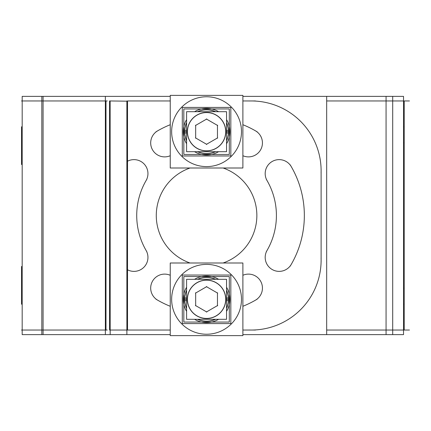 <?xml version="1.0" encoding="UTF-8"?>
<svg xmlns="http://www.w3.org/2000/svg" width="431" height="431" viewBox="0 0 431 431"><rect width="100%" height="100%" fill="white"/><g stroke="black" fill="none" stroke-linecap="round" stroke-linejoin="round"><path stroke-width="0.65" d="M225.774 299.313A19.206 19.206 0 0 1 206.568 318.52A19.206 19.206 0 0 1 187.361 299.313A19.206 19.206 0 0 1 206.568 280.107A19.206 19.206 0 0 1 225.774 299.313A19.206 19.206 0 0 1 206.568 318.52A19.206 19.206 0 0 1 187.361 299.313A19.206 19.206 0 0 1 206.568 280.107A19.206 19.206 0 0 1 225.774 299.313M226.544 131.687L228.43 131.687A21.862 21.862 0 0 0 226.544 122.803A21.862 21.862 0 0 1 228.387 133.06M215.403 111.694A21.862 21.862 0 0 0 197.732 111.694A21.862 21.862 0 0 1 215.403 111.694M184.748 133.06A21.862 21.862 0 0 1 186.591 122.803A21.862 21.862 0 0 0 186.591 140.571M225.774 131.687A19.206 19.206 0 0 1 206.568 150.893A19.206 19.206 0 0 1 187.361 131.687A19.206 19.206 0 0 1 206.568 112.48A19.206 19.206 0 0 1 225.774 131.687A19.206 19.206 0 0 1 206.568 150.893A19.206 19.206 0 0 1 187.361 131.687A19.206 19.206 0 0 1 206.568 112.48A19.206 19.206 0 0 1 225.774 131.687M241.419 297.121A34.922 34.922 0 0 0 206.568 264.392A34.922 34.922 0 0 0 171.716 297.121A34.922 34.922 0 0 0 206.568 334.235A34.922 34.922 0 0 0 241.419 297.121M155.914 131.859A97.783 97.783 0 0 1 170.245 124.715A97.783 97.783 0 0 0 157.676 130.819A13.97 13.97 0 0 0 152.191 149.212A13.97 13.97 0 0 0 170.245 155.72A13.97 13.97 0 0 1 151.998 148.819A13.97 13.97 0 0 1 158.446 130.404M242.885 124.715A97.783 97.783 0 0 1 255.459 130.819A97.783 97.783 0 0 0 242.885 124.715A97.783 97.783 0 0 1 257.221 131.859M127.517 269.79A13.97 13.97 0 0 0 146.082 250.422A13.97 13.97 0 0 1 127.517 269.79A13.97 13.97 0 0 0 145.619 249.678M257.221 299.141A97.783 97.783 0 0 1 242.885 306.285A97.783 97.783 0 0 0 255.459 300.181A13.97 13.97 0 0 0 260.944 281.788A13.97 13.97 0 0 0 242.885 275.28A13.97 13.97 0 0 1 261.132 282.181A13.97 13.97 0 0 1 254.683 300.596M170.245 306.285A97.783 97.783 0 0 1 157.676 300.181A97.783 97.783 0 0 0 170.245 306.285A97.783 97.783 0 0 1 155.914 299.141M291.248 166.608A13.97 13.97 0 0 0 272.166 161.496A13.97 13.97 0 0 0 267.053 180.578A13.97 13.97 0 0 1 272.166 161.496A13.97 13.97 0 0 1 291.248 166.608A97.783 97.783 0 0 1 291.248 264.392M183.832 322.07L183.832 276.557L229.303 276.557L229.303 322.07L183.832 322.07M184.748 300.687A21.862 21.862 0 0 1 186.591 290.429M197.732 279.315A21.862 21.862 0 0 1 215.403 279.315M226.544 290.429A21.862 21.862 0 0 1 228.387 300.687M228.387 297.94A21.862 21.862 0 0 1 226.544 308.197M215.403 319.306A21.862 21.862 0 0 1 197.732 319.306M186.591 308.197A21.862 21.862 0 0 1 184.748 297.94M226.544 308.434A21.959 21.959 0 0 0 228.484 297.934L226.544 298.058M215.64 319.306A21.959 21.959 0 0 1 197.49 319.306M186.591 308.434A21.959 21.959 0 0 1 184.651 297.934L186.591 298.058M225.639 298.112A19.109 19.109 0 0 1 206.568 318.423A19.109 19.109 0 0 1 187.496 298.112M186.591 290.192A21.959 21.959 0 0 0 184.651 300.693L186.591 300.569M197.49 279.315A21.959 21.959 0 0 1 215.64 279.315M226.544 290.192A21.959 21.959 0 0 1 228.484 300.693L226.544 300.569M187.496 300.515A19.109 19.109 0 0 1 206.568 280.204A19.109 19.109 0 0 1 225.639 300.515M186.591 319.306L186.591 279.315L226.544 279.315L226.544 319.306L186.591 319.306M206.783 286.604L195.453 293.15M217.682 293.15L206.347 286.604M217.461 305.854L217.461 292.773M206.347 312.022L217.682 305.477M195.453 305.477L206.783 312.022M195.669 292.773L195.669 305.854M183.832 154.443L183.832 108.93L229.303 108.93L229.303 154.443L183.832 154.443M228.387 130.313A21.862 21.862 0 0 1 226.544 140.571M215.403 151.685A21.862 21.862 0 0 1 197.732 151.685M226.544 140.808A21.959 21.959 0 0 0 228.484 130.307L226.544 130.431M215.64 151.685A21.959 21.959 0 0 1 197.49 151.685M186.591 140.808A21.959 21.959 0 0 1 184.651 130.307L186.591 130.431M225.639 130.485A19.109 19.109 0 0 1 206.568 150.796A19.109 19.109 0 0 1 187.496 130.485M186.591 122.566A21.959 21.959 0 0 0 184.651 133.066L186.591 132.942M197.49 111.694A21.959 21.959 0 0 1 215.64 111.694M226.544 122.566A21.959 21.959 0 0 1 228.484 133.066L226.544 132.942M187.496 132.888A19.109 19.109 0 0 1 206.568 112.577A19.109 19.109 0 0 1 225.639 132.888M186.591 151.685L186.591 111.694L226.544 111.694L226.544 151.685L186.591 151.685M206.783 118.978L195.453 125.523M217.682 125.523L206.347 118.978M217.461 138.227L217.461 125.146M206.347 144.396L217.682 137.85M195.453 137.85L206.783 144.396M195.669 125.146L195.669 138.227M186.591 311.36A23.328 23.328 0 0 1 186.591 287.262M194.553 279.315A23.328 23.328 0 0 1 218.582 279.315M226.544 287.262A23.328 23.328 0 0 1 226.544 311.36M218.582 319.306A23.328 23.328 0 0 1 194.553 319.306M230.827 275.043L230.827 323.584L182.297 323.584L182.297 275.043L230.827 275.043M186.591 143.738A23.328 23.328 0 0 1 186.591 119.64M194.553 111.694A23.328 23.328 0 0 1 218.582 111.694M226.544 119.64A23.328 23.328 0 0 1 226.544 143.738M218.582 151.685A23.328 23.328 0 0 1 194.553 151.685M230.827 107.421L230.827 155.957L182.297 155.957L182.297 107.421L230.827 107.421M171.716 301.506A34.922 34.922 0 0 1 206.568 264.392A34.922 34.922 0 0 1 241.419 301.506M242.885 262.996L242.885 335.63L170.245 335.63L170.245 262.996L242.885 262.996M241.419 129.494A34.922 34.922 0 0 1 206.568 166.608A34.922 34.922 0 0 1 171.716 129.494M171.716 133.879A34.922 34.922 0 0 1 206.568 96.765A34.922 34.922 0 0 1 241.419 133.879M242.885 95.37L242.885 168.004L170.245 168.004L170.245 95.37L242.885 95.37M409.45 330.044L326.671 330.044M392.7 96.372L403.529 96.372L403.529 334.628L392.7 334.628L392.7 96.372L326.671 96.372L326.671 334.628L392.7 334.628M404.213 100.956L404.213 288.14L403.529 288.14M404.213 142.86L403.529 142.86M404.213 288.14L404.213 330.017L403.529 330.017M409.45 100.956L326.671 100.956M404.213 100.983L403.529 100.983M126.876 100.956L126.886 334.628L170.245 334.628M242.885 334.628L326.671 334.628M22.186 96.372L22.18 334.628L105.363 334.628L105.363 96.372L170.245 96.372M242.885 96.372L326.671 96.372M321.079 258.007A69.844 69.844 0 0 1 249.075 330.011M321.111 261.989L321.111 169.011M249.075 100.989A69.844 69.844 0 0 1 321.079 172.993M255.432 100.956L242.885 100.956M170.245 100.956L127.517 100.956L127.517 330.044L109.555 330.044L109.555 101.183M41.818 100.956L107.249 100.956M105.363 334.628L110.18 334.628L110.137 330.044M110.137 100.956L110.18 334.628L126.886 334.628L126.876 330.044M127.517 101.183L109.555 100.956M107.249 330.044L41.818 330.044M43.703 330.044L21.55 330.044M127.517 330.044L170.245 330.044M242.885 330.044L255.432 330.044M22.18 96.372L105.363 96.372M41.818 334.628L41.818 96.372M43.703 100.956L21.55 100.956M22.18 164.475L21.55 164.475L21.55 126.8L22.18 126.833M22.18 304.167L21.55 304.167L21.55 266.487L22.18 266.525M256.757 212.343A50.287 50.287 0 0 1 223.096 262.996M190.039 262.996A50.287 50.287 0 0 1 156.378 212.343M156.378 218.657A50.287 50.287 0 0 1 190.039 168.004M223.096 168.004A50.287 50.287 0 0 1 256.757 218.657M254.683 130.404A13.97 13.97 0 0 1 261.132 148.819A13.97 13.97 0 0 1 242.885 155.72M127.517 161.21A13.97 13.97 0 0 1 145.619 181.322M146.826 251.682A69.844 69.844 0 0 1 146.826 179.318M158.446 300.596A13.97 13.97 0 0 1 151.998 282.181A13.97 13.97 0 0 1 170.245 275.28M291.663 263.616A13.97 13.97 0 0 1 272.166 269.504A13.97 13.97 0 0 1 267.516 249.678M266.31 179.318A69.844 69.844 0 0 1 266.31 251.682M267.516 181.322A13.97 13.97 0 0 1 272.166 161.496A13.97 13.97 0 0 1 291.663 167.384M290.203 164.847A97.783 97.783 0 0 1 290.203 266.153M228.43 299.313L226.544 299.313M184.705 299.313L186.591 299.313M184.705 131.687L186.591 131.687M386.068 100.956L386.068 330.044L386.068 100.956M386.068 96.372L386.068 334.628M404.213 304.2L403.529 304.2L404.213 304.2M170.245 124.715A97.783 97.783 0 0 0 157.676 130.819A13.97 13.97 0 0 0 152.191 149.212A13.97 13.97 0 0 0 170.245 155.72M242.885 306.285A97.783 97.783 0 0 0 255.459 300.181A13.97 13.97 0 0 0 260.944 281.788A13.97 13.97 0 0 0 242.885 275.28M105.988 100.956L105.988 330.044L105.988 100.956M43.073 330.044L43.073 100.956L43.073 330.044M43.073 334.628L43.073 96.372M21.55 164.513L22.18 164.513M21.55 126.8L22.18 126.8M21.55 304.2L22.18 304.2M21.55 266.487L22.18 266.487M404.213 126.8L403.529 126.8"/></g></svg>

